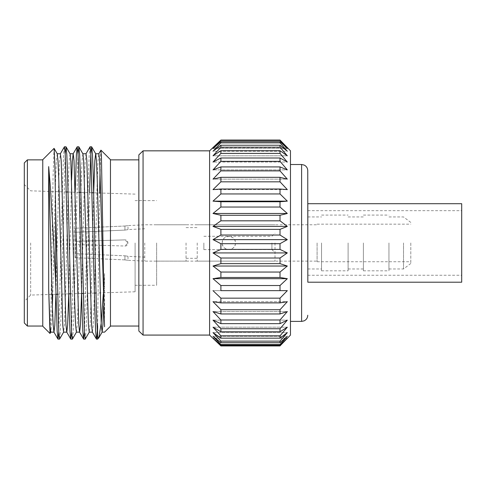 <?xml version="1.0" encoding="UTF-8"?>
<svg xmlns="http://www.w3.org/2000/svg" width="486" height="486" viewBox="0 0 486 486"><rect width="100%" height="100%" fill="white"/><g stroke="black" fill="none" stroke-linecap="round" stroke-linejoin="round"><path stroke-width="0.36" stroke-dasharray="2.43 1.82" d="M307.826 282.208L307.826 203.701M461.7 282.208L461.7 203.701M461.7 242.951L461.7 275.246L461.7 242.951M307.826 242.951L307.826 275.246L307.826 242.951M156.632 242.951L156.632 285.27L156.632 242.951M317.097 242.951L317.097 261.735L317.097 242.951M307.76 268.977L307.76 170.665M220.899 319.982L213.002 311.575L287.323 311.575L280.015 319.982L220.899 319.982L220.899 323.652L280.015 323.652L287.323 320.128L280.015 328.749L220.899 328.749L213.002 320.128L287.323 320.128L213.002 320.128L220.899 323.652M213.002 311.575L220.899 313.962L280.015 313.962L287.323 311.575L213.002 311.575M220.899 309.716L213.002 301.685L287.323 301.685L280.015 309.716L220.899 309.716L220.899 313.962M213.002 301.685L220.899 302.887L280.015 302.887L287.323 301.685L213.002 301.685M220.899 335.838L213.002 327.181L287.323 327.181L280.015 335.838L220.899 335.838L220.899 338.165L280.015 338.165L287.323 332.594L280.015 341.129L220.899 341.129L213.002 332.594L287.323 332.594L213.002 332.594L220.899 338.165M213.002 327.181L220.899 331.774L280.015 331.774L287.323 327.181L213.002 327.181M220.899 298.155L213.002 290.652L287.323 290.652L280.015 298.155L220.899 298.155L220.899 302.887M213.002 290.652L287.323 290.652M220.899 285.519L213.002 278.691L287.323 278.691L280.015 285.519L220.899 285.519L220.899 290.652L280.015 290.652L280.015 285.519M213.002 278.691L220.899 277.482L280.015 277.482L287.323 278.691M220.899 272.051L213.002 266.03L287.323 266.03L280.015 272.051L220.899 272.051L220.899 277.482M213.002 266.03L220.899 263.643L280.015 263.643L287.323 266.03M220.899 258.017L213.002 252.927L287.323 252.927L280.015 258.017L220.899 258.017L220.899 263.643M213.002 252.927L220.899 249.403L280.015 249.403L287.323 252.927M220.899 344.501L213.002 336.257L287.323 336.257L280.015 344.501L220.899 344.501L220.899 345.297L280.015 345.297L287.323 338.11L280.015 345.904L220.899 345.904L213.002 338.11L287.323 338.11L213.002 338.11L220.899 345.297M213.002 336.257L220.899 342.703L280.015 342.703L287.323 336.257L213.002 336.257M280.015 142.848L220.899 142.848L213.002 151.261L287.323 151.261L280.015 145.241L220.899 145.241L213.002 151.261L287.323 151.261L280.015 142.848L280.015 141.663L220.899 141.663L213.002 148.491L287.323 148.491L280.015 141.663M280.015 147.191L220.899 147.191L213.002 155.812L287.323 155.812L280.015 150.715L220.899 150.715L213.002 155.812L287.323 155.812L280.015 147.191L280.015 145.241M280.015 161.346L220.899 161.346L213.002 169.881L287.323 169.881L280.015 166.917L220.899 166.917L213.002 169.881L287.323 169.881L280.015 161.346L280.015 157.993L220.899 157.993L213.002 162.057L287.323 162.057L280.015 157.993M280.015 181.825L220.899 181.825L213.002 189.613L287.323 189.613L280.015 189.011L220.899 189.011L213.002 189.613L287.323 189.613L280.015 181.825L280.015 177.323L220.899 177.323L213.002 179.127L287.323 179.127L280.015 177.323M220.899 243.693L213.002 239.622L287.323 239.622L280.015 243.693L220.899 243.693L220.899 249.403M213.002 239.622L220.899 235.03L280.015 235.03L287.323 239.622M220.899 229.356L213.002 226.391L287.323 226.391L280.015 229.356L220.899 229.356L220.899 235.03M213.002 226.391L220.899 220.82L280.015 220.82L287.323 226.391M220.899 215.28L213.002 213.476L287.323 213.476L280.015 215.28L220.899 215.28L220.899 220.82M213.002 213.476L220.899 207.036L280.015 207.036L287.323 213.476M220.899 201.745L213.002 201.137L287.323 201.137L280.015 201.745L220.899 201.745L220.899 207.036M213.002 201.137L220.899 193.95L280.015 193.95L287.323 201.137M280.015 153.4L220.899 153.4L213.002 162.057L287.323 162.057L280.015 153.4L280.015 150.715M280.015 170.884L220.899 170.884L213.002 179.127L287.323 179.127L280.015 170.884L280.015 166.917M213.002 148.491L220.899 140.454L280.015 140.454L287.323 148.491L213.002 148.491M213.002 147.562L287.323 147.562M280.015 140.454L280.015 140.059L220.899 140.059L220.899 140.454M410.804 242.951L410.804 263.473L410.804 242.951M403.514 242.951L403.514 268.977L403.514 242.951M388.946 242.951L388.946 270.824L388.946 242.951M363.394 242.951L363.394 270.824L363.394 242.951M348.104 242.951L348.104 270.824L348.104 242.951M321.544 242.951L321.544 270.824L321.544 242.951M290.476 335.073L290.476 150.836M280.015 345.297L280.015 344.501M280.015 342.703L280.015 341.129M280.015 338.165L280.015 335.838M280.015 331.774L280.015 328.749M280.015 323.652L280.015 319.982M280.015 313.962L280.015 309.716M280.015 302.887L280.015 298.155M280.015 277.482L280.015 272.051M280.015 263.643L280.015 258.017M280.015 249.403L280.015 243.693M280.015 235.03L280.015 229.356M280.015 220.82L280.015 215.28M280.015 207.036L280.015 201.745M280.015 193.95L280.015 189.011M209.6 335.073L209.6 150.836M220.899 331.774L220.899 328.749M220.899 342.703L220.899 341.129M220.899 142.848L220.899 141.663M220.899 147.191L220.899 145.241M220.899 153.4L220.899 150.715M220.899 161.346L220.899 157.993M220.899 170.884L220.899 166.917M220.899 181.825L220.899 177.323M220.899 193.95L220.899 189.011M143.06 335.073L143.06 150.836M138.85 331.021L138.85 154.888M138.85 242.951L138.85 326.045L138.85 242.951M135.09 242.951L135.09 291.788L135.09 242.951M30.654 242.951L30.654 295.075L30.654 242.951M24.3 322.971L24.3 162.938M27.38 326.045L27.38 159.864M42.768 326.234L42.768 159.675M50.052 333.457L51.03 306.994L53.041 177.439L54.061 148.382M104.557 326.744L104.557 273.527L103.664 306.022M93.67 192.814L90.839 306.022L90.08 324.666L89.242 332.145M82.899 153.831L82.025 160.55L80.864 192.28M92.14 192.772L80.864 192.413L78.021 306.022L77.262 324.666L76.417 332.145M70.081 153.831L69.206 160.55L68.404 179.887L65.197 306.022L64.438 324.666L63.593 332.145M57.257 153.831L56.382 160.55L55.58 179.887L52.713 294.376M52.373 306.022L51.613 324.666L50.769 332.145M55.92 294.279L58.788 179.887L59.547 161.243L60.386 153.764M57.512 294.23L68.769 293.872L71.606 179.887M70.324 293.823L81.581 293.471L84.43 179.887L85.19 161.243L86.034 153.764M92.37 332.078L93.245 325.359L94.412 293.629M94.424 293.07L97.255 179.887L98.014 161.243L98.858 153.764M89.546 192.687L86.812 310.961L86.046 331.118L85.275 339.064M78.021 153.704L73.987 310.961L73.228 331.118L72.457 339.064M65.197 153.704L61.163 310.961L60.404 331.118L59.632 339.064M104.557 273.527L103.318 294.151M89.995 146.845L89.224 154.791L88.458 174.948L84.43 332.205M75.178 192.237L71.606 332.205M64.346 146.845L63.581 154.791L62.816 174.948L58.788 332.205M97.577 339.125L97.577 336.652M97.577 325.65L99.636 193.003M100.08 169.14L100.9 150.168M110.468 159.675L110.468 326.234M110.468 242.951L110.468 326.045L110.468 242.951M124.926 226.014L75.081 228.232L75.081 232.259L124.926 230.097L124.926 226.014C128.893 225.522 128.893 225.522 124.926 226.014C128.893 225.522 128.893 225.522 124.926 226.014L75.081 228.232L75.081 241.348L124.926 239.877L128 242.951L124.926 246.031L128 242.957L124.926 239.877L75.081 241.348L124.926 239.877C128.887 239.689 128.893 246.22 124.926 246.031L75.081 244.561L124.926 246.031C128.887 246.226 128.893 239.689 124.926 239.877L75.081 241.348L75.081 228.232L75.081 241.348L75.081 232.259L124.926 230.097L124.926 226.014M124.926 230.097C128.893 229.507 128.893 229.507 124.926 230.097C128.893 229.507 128.893 229.507 124.926 230.097M124.926 259.895L75.081 257.677L75.081 253.649L124.926 255.812C128.893 256.401 128.893 256.401 124.926 255.812C128.893 256.401 128.893 256.401 124.926 255.812L75.081 253.649L75.081 257.677L124.926 259.895L124.926 255.812L124.926 259.895C128.893 260.387 128.893 260.387 124.926 259.895C128.893 260.387 128.893 260.387 124.926 259.895M222.217 242.951C221.81 234.41 235.856 234.434 235.449 242.951C235.85 251.487 221.81 251.493 222.217 242.951C222.545 251.76 235.194 251.657 235.449 242.945C235.157 234.234 222.545 234.167 222.217 242.951M271.917 242.951L271.917 249.616L271.917 242.951M274.997 242.951L274.997 261.128L274.997 242.951M75.081 244.561L75.081 257.677L75.081 244.561M144.749 242.951L144.749 261.128L144.749 242.951M203.859 242.951L203.859 249.616L203.859 242.951M197.225 242.951L197.225 261.128L197.225 242.951M186.053 242.951L186.053 261.128L186.053 242.951M301.606 164.511L301.606 321.398M307.826 275.246L461.7 275.246M307.826 210.663L461.7 210.663M156.632 261.128L317.097 261.128M156.632 224.781L317.097 224.781M317.097 261.735L410.804 261.735M317.097 224.174L410.804 224.174M410.804 222.436L403.514 216.932L388.946 216.932M410.804 263.473L403.514 268.977L388.946 268.977M363.394 270.824L388.946 270.824M363.394 215.085L388.946 215.085M348.104 268.977L363.394 268.977M348.104 216.932L363.394 216.932M321.544 270.824L348.104 270.824M321.544 215.085L348.104 215.085M307.826 268.977L321.544 268.977M307.826 216.932L321.544 216.932M135.09 285.27L156.632 285.27M135.09 200.639L156.632 200.639M135.09 194.121L93.701 192.821M79.309 192.365L68.034 192.013M66.479 191.964L30.654 190.834L24.3 184.48M135.09 291.788L95.949 293.022M94.393 293.07L83.136 293.423M55.957 294.279L30.654 295.075L24.3 301.429M144.749 228.772L128 229.58L128 225.589L144.749 224.781L186.053 224.781M186.053 261.128L144.749 261.128L128 260.32L128 256.329L144.749 257.137M203.859 249.616L271.917 249.616L274.997 252.696M203.859 236.293L271.917 236.293L274.997 233.213M186.053 258.303L197.225 258.303M186.053 227.606L197.225 227.606M197.225 261.128L274.997 261.128M197.225 224.781L274.997 224.781"/><path stroke-width="0.73" d="M307.826 203.701L307.826 282.208L461.7 282.208L461.7 203.701L307.826 203.701M290.476 321.398L301.606 321.398L301.606 164.511L304.139 165.058C306.441 166.218 307.65 168.089 307.76 170.665L307.826 268.977M220.899 345.297L213.002 338.11L220.899 345.904L280.015 345.904L287.323 338.11L280.015 345.297L220.899 345.297L220.899 344.501L280.015 344.501L287.323 336.257L280.015 342.703L220.899 342.703L213.002 336.257L220.899 344.501M220.899 338.165L213.002 332.594L220.899 341.129L280.015 341.129L287.323 332.594L280.015 338.165L220.899 338.165L220.899 335.838L280.015 335.838L287.323 327.181L280.015 331.774L220.899 331.774L213.002 327.181L220.899 335.838M220.899 323.652L213.002 320.128L220.899 328.749L280.015 328.749L287.323 320.128L280.015 323.652L220.899 323.652L220.899 319.982L280.015 319.982L287.323 311.575L280.015 313.962L220.899 313.962L213.002 311.575L220.899 319.982M220.899 277.482L213.002 278.691L287.323 278.691L280.015 277.482L220.899 277.482L220.899 272.051L280.015 272.051L287.323 266.03L280.015 263.643L220.899 263.643L213.002 266.03L287.323 266.03M213.002 278.691L220.899 285.519L280.015 285.519L287.323 278.691M220.899 285.519L220.899 290.652L287.323 290.652L280.015 290.652L280.015 285.519M213.002 290.652L220.899 298.155L280.015 298.155L287.323 290.652M220.899 302.887L213.002 301.685L220.899 309.716L280.015 309.716L287.323 301.685L280.015 302.887L220.899 302.887L220.899 298.155M213.002 266.03L220.899 272.051M220.899 249.403L213.002 252.927L287.323 252.927L280.015 249.403L220.899 249.403L220.899 243.693L280.015 243.693L287.323 239.622L280.015 235.03L220.899 235.03L213.002 239.622L287.323 239.622M213.002 252.927L220.899 258.017L280.015 258.017L287.323 252.927M213.002 239.622L220.899 243.693M220.899 220.82L213.002 226.391L287.323 226.391L280.015 220.82L220.899 220.82L220.899 215.28L280.015 215.28L287.323 213.476L280.015 207.036L220.899 207.036L213.002 213.476L287.323 213.476M213.002 226.391L220.899 229.356L280.015 229.356L287.323 226.391M220.899 142.848L213.002 151.261L220.899 145.241L280.015 145.241L287.323 151.261L280.015 142.848L220.899 142.848L220.899 141.663L280.015 141.663L287.323 148.491L280.015 140.454L220.899 140.454L213.002 148.491L220.899 141.663M220.899 147.191L213.002 155.812L220.899 150.715L280.015 150.715L287.323 155.812L280.015 147.191L220.899 147.191L220.899 145.241M220.899 161.346L213.002 169.881L220.899 166.917L280.015 166.917L287.323 169.881L280.015 161.346L220.899 161.346L220.899 157.993L280.015 157.993L287.323 162.057L280.015 153.4L220.899 153.4L213.002 162.057L220.899 157.993M220.899 181.825L213.002 189.613L220.899 189.011L280.015 189.011L287.323 189.613L280.015 181.825L220.899 181.825L220.899 177.323L280.015 177.323L287.323 179.127L280.015 170.884L220.899 170.884L213.002 179.127L220.899 177.323M220.899 193.95L213.002 201.137L287.323 201.137L280.015 193.95L220.899 193.95L220.899 189.011M213.002 201.137L220.899 201.745L280.015 201.745L287.323 201.137M213.002 213.476L220.899 215.28M220.899 140.454L213.002 147.562L220.899 140.059L280.015 140.059L287.323 147.562L280.015 140.454M287.323 147.562L290.476 150.836L290.476 335.073L280.015 345.904M280.015 243.693L280.015 249.403M280.015 258.017L280.015 263.643M280.015 272.051L280.015 277.482M280.015 298.155L280.015 302.887M280.015 309.716L280.015 313.962M280.015 319.982L280.015 323.652M280.015 328.749L280.015 331.774M280.015 335.838L280.015 338.165M280.015 341.129L280.015 342.703M280.015 344.501L280.015 345.297M280.015 141.663L280.015 142.848M280.015 145.241L280.015 147.191M280.015 150.715L280.015 153.4M280.015 157.993L280.015 161.346M280.015 166.917L280.015 170.884M280.015 177.323L280.015 181.825M280.015 189.011L280.015 193.95M280.015 201.745L280.015 207.036M280.015 215.28L280.015 220.82M280.015 229.356L280.015 235.03M143.06 150.836L143.06 335.073L138.85 331.021L138.85 154.888L143.06 150.836L209.6 150.836L209.6 335.073L220.899 345.941L280.015 345.941M220.899 341.129L220.899 342.703M220.899 328.749L220.899 331.774M220.899 309.716L220.899 313.962M220.899 258.017L220.899 263.643M220.899 229.356L220.899 235.03M220.899 201.745L220.899 207.036M220.899 166.917L220.899 170.884M220.899 150.715L220.899 153.4M24.3 162.938L24.3 322.971L27.38 326.045L27.38 159.864L24.3 162.938M70.324 293.823L68.769 293.872L67.603 325.359L66.801 332.145L63.593 332.145L62.791 325.359L58.788 179.887L58.022 161.243L57.257 153.831L54.068 148.37L42.768 159.675L42.768 326.234L50.003 333.469L50.848 332.078M58.788 332.205L58.004 339.125L57.166 331.118L55.659 282.184L53.108 232.515L50.441 187.487L48.679 166.577L48.679 289.012L50.003 333.469M55.659 282.184L55.659 210.602L54.882 165.611L54.116 148.388M103.664 306.022L102.904 324.666L102.139 332.078L101.258 325.359L97.255 179.887L96.495 161.243L95.724 153.831L91.623 146.784L90.821 154.105L89.546 192.687M98.779 153.831L100.942 150.15L101.459 157.853L102.977 242.951C103.5 280.209 104.028 315.195 104.557 326.744L99.66 160.55L98.858 153.764L95.651 153.764L94.849 160.55L93.67 192.814M92.443 332.145L89.242 332.145L88.44 325.359L83.671 161.243L82.899 153.831L78.866 146.845L78.021 153.704M80.864 192.28L79.309 192.365M83.136 293.423L81.581 293.471L80.421 325.359L79.625 332.145L76.417 332.145L75.616 325.359L74.814 306.022L70.847 161.243L70.081 153.831L66.041 146.845L65.197 153.704M52.713 294.376L52.373 306.022M48.679 166.577L52.373 306.022L53.132 324.666L53.976 332.145L50.769 332.145L49.967 325.359L48.679 289.012M53.976 332.145L54.778 325.359L55.92 294.279M57.184 153.764L60.386 153.764L61.187 160.55L65.956 324.666L66.728 332.078L70.762 339.064L69.99 331.118L69.225 310.961L65.221 154.105L64.419 146.784L60.313 153.831M71.606 179.887L72.365 161.243L73.137 153.831L77.171 146.845L76.399 154.791L75.178 192.237M70.002 153.764L73.21 153.764L74.012 160.55L78.781 324.666L79.546 332.078L83.586 339.064L82.814 331.118L82.049 310.961L78.841 174.948L78.039 154.105L77.171 146.845M82.827 153.764L86.034 153.764L86.836 160.55L91.605 324.666L92.37 332.078L96.404 339.064L95.633 331.118L94.873 310.961L90.864 154.105L90.062 146.784L85.961 153.831M94.412 293.629L94.424 293.07M103.318 294.151L101.149 323.633L98.822 337.819L97.577 336.652L96.428 310.961L93.221 174.948L92.462 154.791L91.69 146.845M89.315 332.078L85.208 339.125L84.406 331.804L80.403 174.948L79.637 154.791L78.866 146.845M76.49 332.078L72.384 339.125L71.582 331.798L67.578 174.948L66.813 154.791L66.041 146.845M63.666 332.078L59.565 339.125L58.763 331.798L55.659 210.602M98.658 338.043L97.577 339.125L97.577 325.65L97.012 335.747L96.404 339.064M84.43 332.205L83.586 339.064M71.606 332.205L70.762 339.064M99.636 193.003L100.08 169.14M102.06 332.145L104.557 332.145L110.468 326.234L110.468 159.675L100.942 150.15M301.606 321.398L304.139 320.851C306.441 319.691 307.65 317.82 307.76 315.244M290.476 164.511L301.606 164.511M209.6 150.836L213.002 147.562M143.06 335.073L209.6 335.073M93.701 192.821L92.14 192.772M68.034 192.013L66.479 191.964M95.949 293.022L94.393 293.07M57.512 294.23L55.957 294.279M42.768 159.864L27.38 159.864M42.768 326.045L27.38 326.045M98.822 337.819L102.139 332.078M91.623 146.784L90.068 146.784M78.799 146.784L77.244 146.784M65.975 146.784L64.419 146.784M97.577 339.125L96.471 339.125M85.208 339.125L83.653 339.125M72.39 339.125L70.828 339.125M59.565 339.125L58.004 339.125M57.937 339.064L53.903 332.078M138.85 159.864L110.468 159.864M138.85 326.045L110.468 326.045"/></g></svg>

